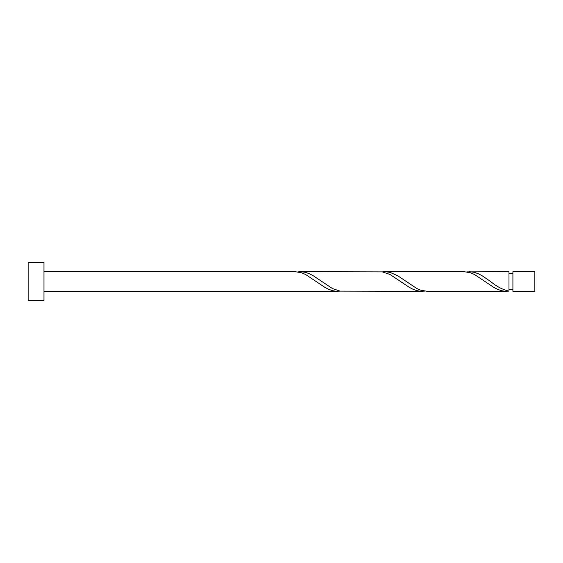 <?xml version="1.0" encoding="UTF-8"?>
<svg xmlns="http://www.w3.org/2000/svg" width="563" height="563" viewBox="0 0 563 563"><rect width="100%" height="100%" fill="white"/><g stroke="black" fill="none" stroke-linecap="round" stroke-linejoin="round"><path stroke-width="0.84" d="M534.85 281.5L534.85 291.317L512.914 291.317L512.914 271.683L534.85 271.683L534.85 281.5M43.984 281.5L43.984 300.501L28.15 300.501L28.15 262.499L43.984 262.499L43.984 281.5M43.984 271.683L295.167 271.683L301.698 272.816L305.54 274.462L324.731 287.271L328.574 289.276L332.409 290.649L336.252 291.282L340.087 291.12M43.984 291.317L337.392 291.317M506.292 291.317L427.233 291.317L420.702 290.184L416.859 288.538L397.668 275.729L389.99 272.351L385.008 271.683L464.067 271.683L470.598 272.816L474.44 274.462L493.631 287.271L497.474 289.276L501.309 290.649L505.152 291.282L508.987 291.12L508.987 271.683L466.762 271.88M508.987 291.085L508.987 291.12C502.85 289.776 496.707 286.567 490.563 281.5L482.118 275.729L478.276 273.724L474.44 272.351L469.458 271.683M421.842 291.317L340.087 291.12L332.409 288.538L313.218 275.729L309.376 273.724L305.54 272.351L300.558 271.683L382.312 271.88L389.99 274.462L409.181 287.271L413.024 289.276L416.859 290.649L420.702 291.282L424.537 291.12M385.008 271.683L382.312 271.88M300.558 271.683L297.862 271.88M512.914 289.354L508.987 289.354M512.914 273.646L508.987 273.646"/></g></svg>
